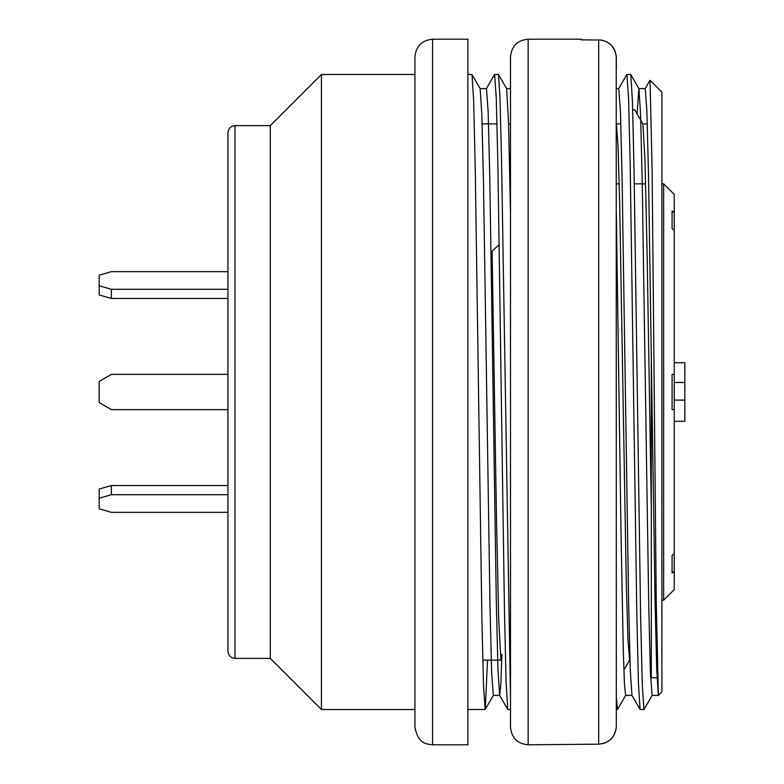 <?xml version="1.0" encoding="UTF-8"?>
<svg xmlns="http://www.w3.org/2000/svg" width="784" height="784" viewBox="0 0 784 784"><rect width="100%" height="100%" fill="white"/><g stroke="black" fill="none" stroke-linecap="round" stroke-linejoin="round"><path stroke-width="1.18" d="M616.332 697.633L617.469 708.736M630.767 74.607L632.423 100.999L634.07 171.314L640.636 617.498L642.292 684.893L643.919 709.461M640.058 709.432L638.421 682.786L636.784 612.216L630.218 166.208L628.582 98.274L626.935 74.735M507.767 709.148L506.121 682.864L504.494 612.667L497.918 166.306L496.272 98.353L494.635 74.754M506.631 88.67L498.487 74.558L499.976 97.089L501.486 156.731L510.492 698.368M645.242 88.631L646.878 111.299L648.535 176.106L655.081 602.377L656.737 669.634L658.364 695.31L656.257 602.024L652.112 170.099L650.044 80.448M631.933 695.124L630.277 669.918L628.631 602.71L622.065 176.292L620.428 111.416L618.792 88.71M501.927 654.326L500.819 684.942L499.722 695.29M499.633 695.222L497.977 669.948L496.331 602.847L489.765 176.341L488.128 111.406L486.492 88.778M472.017 74.794L473.673 101.244L475.3 171.637L481.876 617.782L483.512 685.637L485.159 709.51L467.852 709.52M485.257 709.432L487.53 660.128M480.171 88.906L481.827 114.356L483.463 181.702L490.029 607.884L491.666 672.545L493.303 695.29M506.64 88.719L508.561 123.372L510.492 212.964M616.332 212.719L620.957 529.102L623.29 650.446L624.446 683.981L625.593 695.32M637.098 113.896L638.842 88.631M638.94 88.729L640.577 114.18L642.214 181.369L648.78 607.718L650.426 672.584L652.063 695.339M432.572 39.2L467.852 39.2L467.852 744.8L432.572 744.8C427.006 743.859 418.401 744.79 414.932 727.16L414.932 56.84C416.02 46.168 421.9 40.288 432.572 39.2L432.572 744.8M650.132 80.36L661.892 92.12L661.892 691.88L658.364 695.408L652.063 695.408M651.308 352.477L651.308 677.768L657.041 677.768M499.212 244.647L492.107 251.115L496.517 519.635L498.732 620.575L500.917 660.02M629.572 660.04L627.945 639.372L626.298 582.728L619.742 206.937L618.086 147.078L616.449 124.244M651.308 508.493L647.094 252.223L645.007 160.651L642.909 123.97M227.948 651.308L227.948 132.692C228.399 128.439 230.751 126.087 235.004 125.636L235.004 658.364C230.751 657.913 228.399 655.561 227.948 651.308M235.004 125.636L270.284 125.636L270.284 658.364L235.004 658.364M270.284 125.636L321.44 74.48L321.44 709.52L270.284 658.364M227.948 374.36L111.397 374.36L99.176 381.416L99.176 402.584L111.397 409.64L227.948 409.64M227.948 271.656L111.397 271.656L99.176 275.184L99.176 285.768L111.397 289.296L111.397 298.469L99.176 294.941L99.176 285.768M227.948 289.296L111.397 289.296M227.948 298.469L111.397 298.469M227.948 494.704L111.397 494.704L111.397 485.531L99.176 489.059L99.176 508.816L111.397 512.344L227.948 512.344M111.397 494.704L99.176 498.232M227.948 485.531L111.397 485.531M661.892 600.152L663.656 600.152L663.656 183.848L661.892 183.848M663.656 183.848L674.24 194.432L674.24 212.768L672.084 210.896L672.084 228.536L674.24 230.408L674.24 212.768M674.24 230.408L674.24 374.36L672.084 374.36L672.084 409.64L674.24 409.64L674.24 374.36L672.084 374.36M672.084 409.64L674.24 409.64L674.24 553.592L672.084 555.464L672.084 573.104L674.24 571.232L674.24 553.592M674.24 571.232L674.24 589.568L663.656 600.152M674.24 362.718L684.824 362.718L684.824 421.282L674.24 421.282M684.824 400.114L674.24 400.114M684.824 382.474L674.24 382.474M616.332 714.116L616.332 726.494C615.293 737.215 609.413 743.105 598.692 744.163L604.513 743.173L609.687 740.312L613.627 735.892L616.106 729.345M615.411 51.862L611.804 45.678L607.149 41.993L601.544 40.072L581.052 39.837L581.052 39.2L528.132 39.2L528.132 744.8L598.692 744.163L598.692 39.837C609.433 40.905 615.313 46.795 616.332 57.506L616.332 69.884M616.332 726.494L616.214 55.488M528.132 744.8C517.42 743.751 511.54 737.871 510.492 727.16L510.492 56.84C511.54 46.129 517.42 40.249 528.132 39.2M510.492 714.812L510.492 69.188M630.679 74.48L626.935 74.48M643.919 709.52L640.156 709.52M617.469 709.52L616.332 709.52M498.389 74.48L494.635 74.48M510.492 709.52L507.865 709.52M640.077 709.461L631.914 695.32M626.847 74.539L618.684 88.67M649.916 80.409L645.144 88.68M499.614 695.33L507.767 709.451M486.384 88.67L494.537 74.549M472.017 74.539L480.171 88.67M485.247 709.451L493.401 695.33M625.701 695.33L617.89 708.863M638.931 88.67L630.797 74.588M652.161 695.33L644.027 709.412M471.919 74.48L467.852 74.48M510.492 123.872L508.571 123.872M497.017 123.872L482.131 123.872M500.986 660.128L482.768 660.128M620.124 123.872L616.332 123.872M647.3 123.872L642.802 123.872M414.932 74.48L321.44 74.48M414.932 709.52L321.44 709.52M645.242 88.592L638.842 88.592M618.792 88.592L616.332 88.592M510.492 88.592L506.591 88.592M486.492 88.592L480.131 88.592M631.963 695.408L625.593 695.408M499.722 695.408L493.303 695.408M620.056 123.872L620.791 122.598M650.338 670.095L651.308 668.409M634.766 109.848L643.105 124.293M623.878 670.085L629.63 660.128M616.332 123.754L616.704 124.391M634.648 109.76L632.688 109.76M616.332 183.848L619.193 183.848M634.295 183.848L645.653 183.848"/></g></svg>
